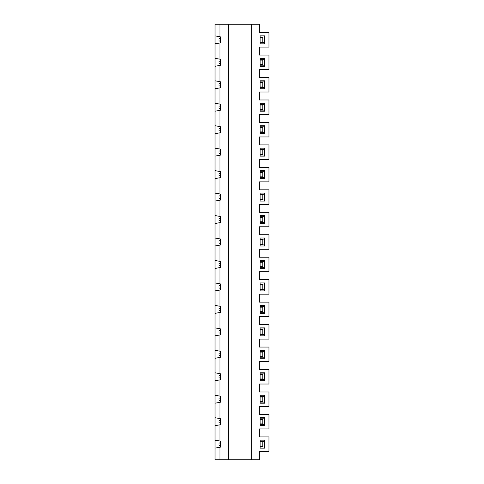 <?xml version="1.0" encoding="UTF-8"?>
<svg xmlns="http://www.w3.org/2000/svg" width="484" height="484" viewBox="0 0 484 484"><rect width="100%" height="100%" fill="white"/><g stroke="black" fill="none" stroke-linecap="round" stroke-linejoin="round"><path stroke-width="0.73" d="M219.978 459.8L219.978 447.252L215.029 448.13L215.029 459.8L228.291 459.8L228.291 24.2L259.243 24.2L259.243 32.603L268.971 32.603L268.971 47.105L259.243 47.105L259.243 55.061L268.971 55.061L268.971 69.563L259.243 69.563L259.243 77.525L268.971 77.525L268.971 92.027L259.243 92.027L259.243 99.982L268.971 99.982L268.971 114.484L259.243 114.484L259.243 122.446L268.971 122.446L268.971 136.948L259.243 136.948L259.243 144.904L268.971 144.904L268.971 159.405L259.243 159.405L259.243 167.367L268.971 167.367L268.971 181.869L259.243 181.869L259.243 189.825L268.971 189.825L268.971 204.327L259.243 204.327L259.243 212.288L268.971 212.288L268.971 226.79L259.243 226.79L259.243 234.746L268.971 234.746L268.971 249.254L259.243 249.254L259.243 257.21L268.971 257.21L268.971 271.712L259.243 271.712L259.243 279.673L268.971 279.673L268.971 294.175L259.243 294.175L259.243 302.131L268.971 302.131L268.971 316.633L259.243 316.633L259.243 324.595L268.971 324.595L268.971 339.096L259.243 339.096L259.243 347.052L268.971 347.052L268.971 361.554L259.243 361.554L259.243 369.516L268.971 369.516L268.971 384.018L259.243 384.018L259.243 391.973L268.971 391.973L268.971 406.475L259.243 406.475L259.243 414.437L268.971 414.437L268.971 428.939L259.243 428.939L259.243 436.895L268.971 436.895L268.971 451.397L259.243 451.397L259.243 459.8L251.287 459.8L251.287 24.2M215.029 448.13L215.029 440.168L219.978 441.039L219.978 424.795L215.029 425.666L215.029 417.71L219.978 418.581L219.978 402.331L215.029 403.208L215.029 372.789L219.978 373.66L219.978 357.41L215.029 358.281L215.029 350.325L219.978 351.196L219.978 334.952L215.029 335.823L215.029 327.862L219.978 328.739L219.978 312.489L215.029 313.36L215.029 305.404L219.978 306.275L219.978 290.031L215.029 290.902L215.029 238.019L219.978 238.896L219.978 222.646L215.029 223.517L215.029 215.561L219.978 216.433L219.978 200.182L215.029 201.06L215.029 103.255L219.978 104.127L219.978 87.882L215.029 88.753L215.029 80.792L219.978 81.669L219.978 65.419L215.029 66.29L215.029 35.87L219.978 36.748L219.978 24.2L228.291 24.2M219.978 36.748L220.335 36.808L220.335 42.895L215.029 43.832M215.029 58.334L219.978 59.205L219.978 42.961M219.978 59.205L220.335 59.272L220.335 65.358L219.978 65.419M219.978 81.669L220.335 81.729L220.335 87.816L219.978 87.882M219.978 104.127L220.335 104.193L220.335 110.279L215.029 111.211M215.029 125.719L219.978 126.59L219.978 110.34M219.978 126.59L220.335 126.651L220.335 132.737L215.029 133.675M215.029 148.177L219.978 149.048L219.978 132.804M219.978 149.048L220.335 149.114L220.335 155.201L215.029 156.138M215.029 170.64L219.978 171.511L219.978 155.261M219.978 171.511L220.335 171.572L220.335 177.658L215.029 178.596M215.029 193.098L219.978 193.969L219.978 177.725M219.978 193.969L220.335 194.036L220.335 200.122L219.978 200.182M219.978 216.433L220.335 216.493L220.335 222.586L219.978 222.646M219.978 238.896L220.335 238.957L220.335 245.043L215.029 245.981M215.029 260.483L219.978 261.354L219.978 245.104M219.978 261.354L220.335 261.414L220.335 267.507L215.029 268.438M215.029 282.94L219.978 283.818L219.978 267.567M219.978 283.818L220.335 283.878L220.335 289.964L219.978 290.031M219.978 306.275L220.335 306.342L220.335 312.428L219.978 312.489M219.978 328.739L220.335 328.799L220.335 334.886L219.978 334.952M219.978 351.196L220.335 351.263L220.335 357.349L219.978 357.41M219.978 373.66L220.335 373.721L220.335 379.807L215.029 380.745M215.029 395.246L219.978 396.118L219.978 379.873M219.978 396.118L220.335 396.184L220.335 402.271L219.978 402.331M219.978 418.581L220.335 418.642L220.335 424.728L219.978 424.795M219.978 441.039L220.335 441.106L220.335 447.192L219.978 447.252M228.291 459.8L251.287 459.8M215.029 35.87L215.029 24.2L219.978 24.2M264.548 425.666L264.548 417.71L260.126 417.71L260.126 425.666L264.548 425.666L260.126 425.666M264.548 448.13L264.548 440.168L260.126 440.168L260.126 448.13L264.548 448.13L260.126 448.13M264.548 290.902L264.548 282.94L260.126 282.94L260.126 290.902L264.548 290.902L260.126 290.902M264.548 313.36L264.548 305.404L260.126 305.404L260.126 313.36L264.548 313.36L260.126 313.36M264.548 335.823L264.548 327.862L260.126 327.862L260.126 335.823L264.548 335.823L260.126 335.823M264.548 358.281L264.548 350.325L260.126 350.325L260.126 358.281L264.548 358.281L260.126 358.281M264.548 380.745L264.548 372.789L260.126 372.789L260.126 380.745L264.548 380.745L260.126 380.745M264.548 403.208L264.548 395.246L260.126 395.246L260.126 403.208L264.548 403.208L260.126 403.208M264.548 268.438L264.548 260.483L260.126 260.483L260.126 268.438L264.548 268.438L260.126 268.438M264.548 245.981L264.548 238.019L260.126 238.019L260.126 245.981L264.548 245.981L260.126 245.981M264.548 223.517L264.548 215.561L260.126 215.561L260.126 223.517L264.548 223.517L260.126 223.517M264.548 125.719L260.126 125.719L260.126 133.675L264.548 133.675L264.548 125.719L260.126 125.719M264.548 156.138L264.548 148.177L260.126 148.177L260.126 156.138L264.548 156.138L260.126 156.138M264.548 178.596L264.548 170.64L260.126 170.64L260.126 178.596L264.548 178.596L260.126 178.596M264.548 201.06L264.548 193.098L260.126 193.098L260.126 201.06L264.548 201.06L260.126 201.06M264.548 35.87L260.126 35.87L260.126 43.832L264.548 43.832L264.548 35.87L260.126 35.87M264.548 66.29L264.548 58.334L260.126 58.334L260.126 66.29L264.548 66.29L260.126 66.29M264.548 88.753L264.548 80.792L260.126 80.792L260.126 88.753L264.548 88.753L260.126 88.753M264.548 111.211L264.548 103.255L260.126 103.255L260.126 111.211L264.548 111.211L260.126 111.211M260.126 402.101L264.548 402.101M260.126 397.013L262.782 397.013L262.782 401.436L260.126 401.436M260.126 396.354L264.548 396.354M260.126 417.71L264.548 417.71M260.126 424.559L264.548 424.559M260.126 419.477L262.782 419.477L262.782 423.899L260.126 423.899M260.126 307.171L262.782 307.171L262.782 311.593L260.126 311.593M260.126 327.862L264.548 327.862M220.335 400.879L219.01 400.111L219.01 398.344L220.335 397.576M260.126 306.511L264.548 306.511M260.126 334.716L264.548 334.716M260.126 351.432L264.548 351.432M260.126 350.325L264.548 350.325M260.126 373.89L264.548 373.89M260.126 372.789L264.548 372.789M220.335 333.494L219.01 332.726L219.01 330.959L220.335 330.191M260.126 289.795L264.548 289.795M215.029 327.862L215.029 313.36M215.029 305.404L215.029 290.902M215.029 350.325L215.029 335.823M260.126 352.092L262.782 352.092L262.782 356.514L260.126 356.514M220.335 378.415L219.01 377.647L219.01 375.88L220.335 375.118M220.335 288.573L219.01 287.805L219.01 286.038L220.335 285.27M260.126 284.713L262.782 284.713L262.782 289.129L260.126 289.129M260.126 441.275L264.548 441.275M260.126 329.634L262.782 329.634L262.782 334.057L260.126 334.057M260.126 374.555L262.782 374.555L262.782 378.978L260.126 378.978M260.126 447.022L264.548 447.022M260.126 284.048L264.548 284.048M260.126 440.168L264.548 440.168M260.126 36.978L264.548 36.978M260.126 103.255L264.548 103.255M260.126 104.362L264.548 104.362M260.126 110.11L264.548 110.11M260.126 105.022L262.782 105.022L262.782 109.445L260.126 109.445M260.126 59.441L264.548 59.441M260.126 58.334L264.548 58.334M260.126 65.189L264.548 65.189M260.126 239.126L264.548 239.126M260.126 127.486L262.782 127.486L262.782 131.908L260.126 131.908M260.126 194.871L262.782 194.871L262.782 199.287L260.126 199.287M260.126 239.792L262.782 239.792L262.782 244.208L260.126 244.208M220.335 63.961L219.01 63.198L219.01 61.426L220.335 60.663M260.126 199.952L264.548 199.952M260.126 194.205L264.548 194.205M260.126 193.098L264.548 193.098M260.126 80.792L264.548 80.792M264.548 133.675L260.126 133.675M220.335 86.424L219.01 85.656L219.01 83.889L220.335 83.121M220.335 41.503L219.01 40.735L219.01 38.968L220.335 38.2M260.126 238.019L264.548 238.019M220.335 108.882L219.01 108.12L219.01 106.353L220.335 105.585M215.029 215.561L215.029 201.06M260.126 222.41L264.548 222.41M260.126 216.663L264.548 216.663M260.126 215.561L264.548 215.561M260.126 149.943L262.782 149.943L262.782 154.366L260.126 154.366M220.335 198.73L219.01 197.962L219.01 196.195L220.335 195.427M220.335 243.652L219.01 242.883L219.01 241.117L220.335 240.348M220.335 266.109L219.01 265.347L219.01 263.574L220.335 262.812M220.335 221.188L219.01 220.426L219.01 218.653L220.335 217.891M260.126 260.483L264.548 260.483M260.126 262.249L262.782 262.249L262.782 266.672L260.126 266.672M260.126 267.337L264.548 267.337M260.126 261.59L264.548 261.59M215.029 238.019L215.029 223.517M220.335 423.337L219.01 422.574L219.01 420.802L220.335 420.039M215.029 440.168L215.029 425.666M260.126 395.246L264.548 395.246M215.029 372.789L215.029 358.281M215.029 417.71L215.029 403.208M260.126 282.94L264.548 282.94M220.335 311.031L219.01 310.268L219.01 308.496L220.335 307.733M260.126 357.18L264.548 357.18M260.126 305.404L264.548 305.404M260.126 328.969L264.548 328.969M220.335 445.8L219.01 445.032L219.01 443.265L220.335 442.497M260.126 441.94L262.782 441.94L262.782 446.357L260.126 446.357M260.126 379.637L264.548 379.637M260.126 312.259L264.548 312.259M220.335 355.952L219.01 355.189L219.01 353.423L220.335 352.654M260.126 418.811L264.548 418.811M220.335 176.267L219.01 175.504L219.01 173.732L220.335 172.969M260.126 37.643L262.782 37.643L262.782 42.06L260.126 42.06M260.126 60.101L262.782 60.101L262.782 64.523L260.126 64.523M260.126 42.725L264.548 42.725M264.548 43.832L260.126 43.832M260.126 82.564L262.782 82.564L262.782 86.987L260.126 86.987M260.126 244.874L264.548 244.874M260.126 149.284L264.548 149.284M260.126 148.177L264.548 148.177M260.126 217.328L262.782 217.328L262.782 221.751L260.126 221.751M260.126 87.646L264.548 87.646M220.335 131.345L219.01 130.577L219.01 128.811L220.335 128.048M220.335 153.809L219.01 153.041L219.01 151.274L220.335 150.506M260.126 171.741L264.548 171.741M260.126 170.64L264.548 170.64M215.029 103.255L215.029 88.753M215.029 80.792L215.029 66.29M260.126 172.407L262.782 172.407L262.782 176.829L260.126 176.829M260.126 177.489L264.548 177.489M260.126 155.031L264.548 155.031M260.126 132.568L264.548 132.568M260.126 81.899L264.548 81.899M260.126 126.82L264.548 126.82"/></g></svg>
